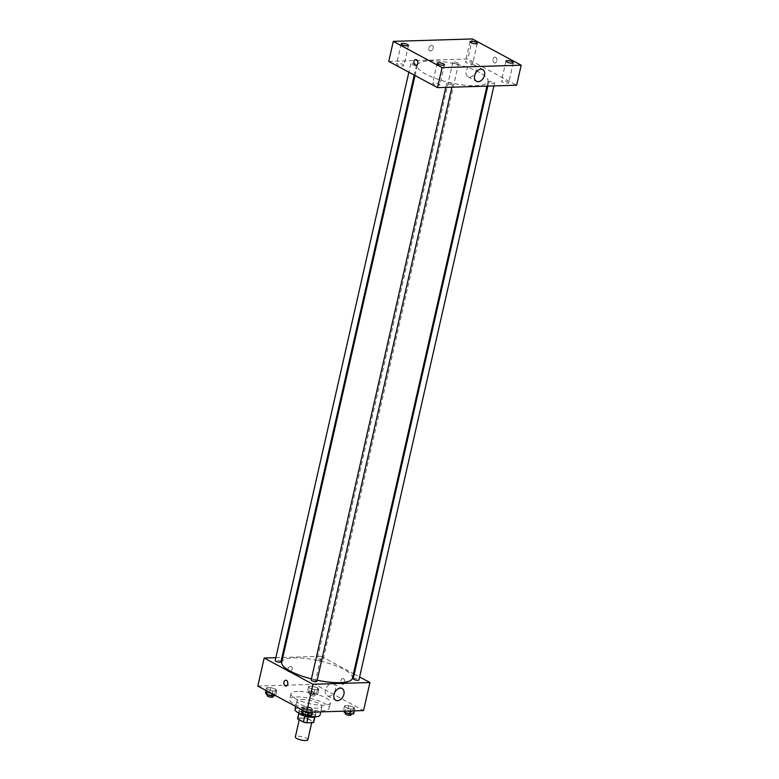 <?xml version="1.0" encoding="UTF-8"?>
<svg xmlns="http://www.w3.org/2000/svg" width="779" height="779" viewBox="0 0 779 779"><rect width="100%" height="100%" fill="white"/><g stroke="black" fill="none" stroke-linecap="round" stroke-linejoin="round"><path stroke-width="0.58" stroke-dasharray="3.9 2.92" d="M307.822 739.797A6.398 1.714 12.8 0 0 306.332 738.229A6.398 1.714 12.8 0 0 299.594 736.301A6.398 1.714 12.8 0 0 295.348 736.963M310.432 720.205A6.398 1.714 12.8 0 0 303.693 718.267A6.398 1.714 12.8 0 0 299.448 718.929A6.398 1.714 12.8 0 0 305.3 722.026A6.398 1.714 12.8 0 0 311.921 721.763A6.398 1.714 12.8 0 0 310.432 720.205M297.948 718.082L304.608 717.878A8.257 2.21 12.8 0 1 307.968 718.657L309.341 712.649A8.257 2.21 12.8 0 0 305.972 711.87L299.311 712.074L297.948 718.082A8.257 2.21 12.8 0 0 297.636 718.52M307.968 718.657L313.674 721.724A8.257 2.21 12.8 0 1 313.733 722.182M305.972 711.87L304.608 717.878M309.341 712.649L315.037 715.716L313.674 721.724M299.311 712.074A8.257 2.21 12.8 0 0 299 712.512A8.257 2.21 12.8 0 0 299.058 712.96L298.99 713.243M315.037 715.716A8.257 2.21 12.8 0 1 315.096 716.164A8.257 2.21 12.8 0 1 314.784 716.612L308.124 716.807A8.257 2.21 12.8 0 1 304.764 716.028L299.058 712.96M298.863 713.058A8.53 2.288 -167.2 0 1 298.727 712.454A8.53 2.288 -167.2 0 1 301.629 711.422A8.53 2.288 -167.2 0 1 310.763 713.028A8.53 2.288 -167.2 0 1 315.368 716.232A8.53 2.288 -167.2 0 1 314.989 716.719M302.086 709.416A8.53 2.288 12.8 0 0 299.185 710.448A8.53 2.288 12.8 0 0 306.994 714.567A8.53 2.288 12.8 0 0 315.816 714.226A8.53 2.288 12.8 0 0 313.83 712.142A8.53 2.288 12.8 0 0 302.086 709.416M295.027 709.503A12.795 3.428 -167.2 0 1 299.37 707.965A12.795 3.428 -167.2 0 1 313.07 710.36A12.795 3.428 -167.2 0 1 319.984 715.171M308.99 716.135A12.795 3.428 -167.2 0 1 303.274 714.752M301.307 699.445A12.795 3.428 -167.2 0 1 315.008 701.85A12.795 3.428 -167.2 0 1 321.912 706.66A12.795 3.428 -167.2 0 1 308.679 707.166A12.795 3.428 -167.2 0 1 296.965 700.993A12.795 3.428 -167.2 0 1 301.307 699.445M296.565 696.893A20.254 5.434 -167.2 0 1 318.251 700.701A20.254 5.434 -167.2 0 1 329.196 708.306A20.254 5.434 -167.2 0 1 308.231 709.114A20.254 5.434 -167.2 0 1 289.681 699.338A20.254 5.434 -167.2 0 1 296.565 696.893M297.812 691.392A20.254 5.434 12.8 0 0 290.937 693.826A20.254 5.434 12.8 0 0 309.487 703.612A20.254 5.434 12.8 0 0 330.442 702.804A20.254 5.434 12.8 0 0 325.719 697.857A20.254 5.434 12.8 0 0 297.812 691.392M267.577 689.396L266.574 687.691L270.683 687.575L275.795 689.152L276.788 690.856L272.679 690.973L267.577 689.396L266.574 687.691L270.683 687.575L275.795 689.152L276.788 690.856L272.679 690.973L267.577 689.396L267.187 691.1M303.567 708.763L302.573 707.059L306.683 706.933L311.795 708.51L312.788 710.214L308.679 710.341L303.567 708.763L302.573 707.059L306.683 706.933L311.795 708.51L312.788 710.214L308.679 710.341L303.567 708.763L303.187 710.458M257.82 686.065L314.765 684.322L363.559 710.565M309.584 688.12L308.591 686.416L312.7 686.289L317.803 687.867L318.806 689.571L314.697 689.697L309.584 688.12L308.591 686.416L312.7 686.289L317.803 687.867L318.806 689.571L314.697 689.697L309.584 688.12L308.445 693.125L307.452 691.421L311.561 691.294L316.673 692.872L317.666 694.576L313.557 694.702L308.445 693.125M345.584 707.478L344.591 705.774L348.7 705.647L353.802 707.225L354.805 708.929L350.686 709.056L345.584 707.478L344.591 705.774L348.7 705.647L353.802 707.225L354.805 708.929L350.686 709.056L345.584 707.478L344.756 711.139M282.796 657.447L321.143 656.278L314.765 684.322M275.844 657.661L281.92 657.476M292.106 669.103A2.931 2.025 118.3 0 0 291.327 666.581A2.931 2.025 118.3 0 0 288.142 668.207A2.931 2.025 118.3 0 0 288.542 671.751A2.931 2.025 118.3 0 0 292.106 669.103A2.931 2.025 118.3 0 0 291.327 666.581A2.931 2.025 118.3 0 0 288.142 668.207A2.931 2.025 118.3 0 0 288.542 671.751A2.931 2.025 118.3 0 0 292.106 669.103M352.41 678.305A36.253 9.718 12.8 0 0 343.958 669.443A36.253 9.718 12.8 0 0 305.796 658.469A36.253 9.718 12.8 0 0 281.716 662.238M311.415 678.899A36.253 9.718 12.8 0 0 317.15 680.233M321.143 656.278L353.462 673.66M354.241 674.078L359.616 676.97M316.926 681.245A2.941 0.789 12.8 0 0 316.235 680.525A2.941 0.789 12.8 0 0 313.139 679.639A2.941 0.789 12.8 0 0 311.181 679.94M280.927 661.877A2.941 0.789 12.8 0 0 280.236 661.167A2.941 0.789 12.8 0 0 277.139 660.271A2.941 0.789 12.8 0 0 275.182 660.573M322.253 659.881A2.941 0.789 12.8 0 0 319.156 658.985A2.941 0.789 12.8 0 0 317.199 659.297A2.941 0.789 12.8 0 0 319.896 660.719A2.941 0.789 12.8 0 0 322.934 660.602A2.941 0.789 12.8 0 0 322.253 659.881M353.199 678.655A2.941 0.789 -167.2 0 1 356.246 678.538A2.941 0.789 -167.2 0 1 358.934 679.96M343.432 678.665A2.931 1.967 -91.7 0 0 342.711 678.49A2.931 1.967 -91.7 0 0 340.842 681.479A2.931 1.967 -91.7 0 0 342.896 684.351A2.931 1.967 -91.7 0 0 344.756 681.898A2.931 1.967 -91.7 0 0 343.432 678.665A2.931 1.967 -91.7 0 0 342.711 678.49A2.931 1.967 -91.7 0 0 340.842 681.479A2.931 1.967 -91.7 0 0 342.896 684.351A2.931 1.967 -91.7 0 0 344.746 681.898A2.931 1.967 -91.7 0 0 343.432 678.665M285.766 680.223L285.766 680.223A2.931 1.967 88.3 0 1 287.821 683.095A2.931 1.967 88.3 0 1 285.942 686.085L285.942 686.085M335.428 689.707A6.66 4.616 -61.7 0 1 327.326 695.725A6.66 4.616 -61.7 0 1 326.42 687.672A6.66 4.616 -61.7 0 1 333.646 683.981A6.66 4.616 -61.7 0 1 335.428 689.707M479.582 72.486A36.253 9.718 12.8 0 0 441.42 61.512A36.253 9.718 12.8 0 0 417.34 65.28A36.253 9.718 12.8 0 0 450.535 82.788A36.253 9.718 12.8 0 0 488.034 81.347A36.253 9.718 12.8 0 0 479.582 72.486M489.514 82.418A2.941 0.789 -167.2 0 1 488.822 81.698A2.941 0.789 -167.2 0 1 491.87 81.581A2.941 0.789 -167.2 0 1 494.568 83.002A2.941 0.789 -167.2 0 1 492.61 83.304A2.941 0.789 -167.2 0 1 489.514 82.418M415.859 64.209A2.941 0.789 12.8 0 0 412.763 63.313A2.941 0.789 12.8 0 0 410.806 63.615A2.941 0.789 12.8 0 0 413.503 65.037A2.941 0.789 12.8 0 0 416.551 64.92A2.941 0.789 12.8 0 0 415.859 64.209M457.877 62.924A2.941 0.789 12.8 0 0 454.78 62.028A2.941 0.789 12.8 0 0 452.823 62.339A2.941 0.789 12.8 0 0 455.52 63.761A2.941 0.789 12.8 0 0 458.568 63.644A2.941 0.789 12.8 0 0 457.877 62.924M451.859 83.567A2.941 0.789 12.8 0 0 448.762 82.681A2.941 0.789 12.8 0 0 446.805 82.983A2.941 0.789 12.8 0 0 449.502 84.405A2.941 0.789 12.8 0 0 452.55 84.288A2.941 0.789 12.8 0 0 451.859 83.567M388.74 61.395L467.838 58.98L516.633 85.223M403.055 64.599A3.739 1.003 -167.2 0 1 403.921 65.504A3.739 1.003 -167.2 0 1 400.055 65.66A3.739 1.003 -167.2 0 1 396.638 63.849A3.739 1.003 -167.2 0 1 399.121 63.469A3.739 1.003 -167.2 0 1 403.055 64.599M471.87 62.495A3.739 1.003 -167.2 0 1 472.736 63.411A3.739 1.003 -167.2 0 1 468.87 63.557A3.739 1.003 -167.2 0 1 465.452 61.755A3.739 1.003 -167.2 0 1 467.936 61.366A3.739 1.003 -167.2 0 1 471.87 62.495M507.859 81.853A3.739 1.003 -167.2 0 1 508.736 82.769A3.739 1.003 -167.2 0 1 504.87 82.915A3.739 1.003 -167.2 0 1 501.452 81.113A3.739 1.003 -167.2 0 1 503.935 80.724A3.739 1.003 -167.2 0 1 507.859 81.853M439.054 83.957A3.739 1.003 -167.2 0 1 439.921 84.872A3.739 1.003 -167.2 0 1 436.055 85.018A3.739 1.003 -167.2 0 1 432.637 83.217A3.739 1.003 -167.2 0 1 435.12 82.827A3.739 1.003 -167.2 0 1 439.054 83.957M472.386 38.95L467.838 58.98M495.59 57.334A2.931 1.967 -91.7 0 0 494.879 57.159A2.931 1.967 -91.7 0 0 493 60.149A2.931 1.967 -91.7 0 0 495.054 63.011A2.931 1.967 -91.7 0 0 496.914 60.567A2.931 1.967 -91.7 0 0 495.59 57.334A2.931 1.967 -91.7 0 0 494.869 57.159A2.931 1.967 -91.7 0 0 493 60.149A2.931 1.967 -91.7 0 0 495.054 63.011A2.931 1.967 -91.7 0 0 496.914 60.567A2.931 1.967 -91.7 0 0 495.59 57.334M431.644 45.416A2.931 2.025 118.3 0 0 429.005 47.714A2.931 2.025 118.3 0 0 429.628 50.752A2.931 2.025 118.3 0 0 432.803 49.135A2.931 2.025 118.3 0 0 432.413 45.591A2.931 2.025 118.3 0 0 431.644 45.416A2.931 2.025 118.3 0 0 429.005 47.714A2.931 2.025 118.3 0 0 429.628 50.752A2.931 2.025 118.3 0 0 432.812 49.135A2.931 2.025 118.3 0 0 432.413 45.591A2.931 2.025 118.3 0 0 431.644 45.416M472.541 64.599A6.66 4.616 -61.7 0 1 474.275 64.988A6.66 4.616 -61.7 0 1 475.18 73.041A6.66 4.616 -61.7 0 1 467.965 76.731A6.66 4.616 -61.7 0 1 466.533 69.828A6.66 4.616 -61.7 0 1 472.541 64.599M415.782 59.564L415.782 59.564A2.931 1.967 88.3 0 1 417.836 62.437A2.931 1.967 88.3 0 1 415.957 65.426L415.957 65.426M343.685 711.178L347.561 710.662L352.673 712.24L353.666 713.944M350.745 712.298A2.941 0.789 12.8 0 0 347.648 711.402A2.941 0.789 12.8 0 0 345.691 711.714A2.941 0.789 12.8 0 0 348.388 713.136A2.941 0.789 12.8 0 0 351.426 713.009A2.941 0.789 12.8 0 0 350.745 712.298M344.591 705.774L343.451 710.789M348.7 705.647L347.561 710.662M353.802 707.225L352.673 712.24M354.805 708.929L354.367 710.847M350.686 709.056L350.258 710.974M350.969 715.015A2.941 0.789 12.8 0 0 350.287 714.294A2.941 0.789 12.8 0 0 347.191 713.408A2.941 0.789 12.8 0 0 345.233 713.71M301.434 712.064L305.553 711.938L310.655 713.515L311.649 715.219M308.727 713.574A2.941 0.789 12.8 0 0 305.631 712.688A2.941 0.789 12.8 0 0 303.674 712.989A2.941 0.789 12.8 0 0 306.371 714.411A2.941 0.789 12.8 0 0 309.409 714.294A2.941 0.789 12.8 0 0 308.727 713.574M302.573 707.059L301.95 709.796M306.683 706.933L305.553 711.938M311.795 708.51L310.655 713.515M312.788 710.214L312.35 712.133M308.679 710.341L308.241 712.259M308.961 716.3A2.941 0.789 12.8 0 0 308.27 715.58A2.941 0.789 12.8 0 0 305.173 714.694A2.941 0.789 12.8 0 0 303.216 714.995M314.745 692.93A2.941 0.789 12.8 0 0 311.649 692.044A2.941 0.789 12.8 0 0 309.691 692.346A2.941 0.789 12.8 0 0 312.389 693.768A2.941 0.789 12.8 0 0 315.427 693.651A2.941 0.789 12.8 0 0 314.745 692.93M308.591 686.416L307.452 691.421M312.7 686.289L311.561 691.294M317.803 687.867L316.673 692.872M318.806 689.571L317.666 694.576M314.697 689.697L313.557 694.702M314.288 694.936A2.941 0.789 12.8 0 0 311.191 694.04A2.941 0.789 12.8 0 0 309.234 694.352A2.941 0.789 12.8 0 0 311.931 695.774A2.941 0.789 12.8 0 0 314.969 695.657A2.941 0.789 12.8 0 0 314.288 694.936M265.444 692.706L269.553 692.58L274.656 694.157L275.649 695.861M272.728 694.216A2.941 0.789 12.8 0 0 269.631 693.32A2.941 0.789 12.8 0 0 267.674 693.631A2.941 0.789 12.8 0 0 270.371 695.053A2.941 0.789 12.8 0 0 273.41 694.936A2.941 0.789 12.8 0 0 272.728 694.216M266.574 687.691L265.951 690.437M270.683 687.575L269.553 692.58M275.795 689.152L274.656 694.157M276.788 690.856L275.688 695.676M272.679 690.973L272.056 693.719M272.962 696.932A2.941 0.789 12.8 0 0 272.27 696.222A2.941 0.789 12.8 0 0 269.174 695.326A2.941 0.789 12.8 0 0 267.216 695.637M311.717 722.669L311.921 721.763M299.243 719.806L299.448 718.929M299.185 710.448L298.727 712.454M315.816 714.226L315.368 716.232M299 712.512L298.873 713.067M315.096 716.164L314.969 716.729M296.965 700.993L295.718 706.446M321.912 706.66L320.724 711.87M290.937 693.826L289.681 699.338M330.442 702.804L329.196 708.306M327.326 695.725L335.798 700.272M333.646 683.981L342.108 688.539M417.34 65.28L415.012 75.524M488.034 81.347L486.943 86.128M493.896 85.924L494.568 83.002M487.82 86.109L488.822 81.698M410.806 63.615L408.858 72.213M416.551 64.92L414.233 75.105M452.823 62.339L317.199 659.297M458.568 63.644L322.934 660.602M446.805 82.983L445.812 87.384M452.55 84.288L451.888 87.199M401.185 43.819L396.638 63.849M408.478 45.474L403.921 65.504M470 41.715L465.452 61.755M477.284 43.371L472.736 63.411M505.999 61.083L501.452 81.113M513.283 62.739L508.736 82.769M437.185 63.187L432.637 83.217M444.478 64.842L439.921 84.872M467.965 76.731L476.427 81.289M474.275 64.988L482.746 69.545M345.691 711.714L345.448 712.795M351.426 713.009L351.202 714.012M303.674 712.989L303.43 714.08M309.409 714.294L309.185 715.297M309.691 692.346L309.234 694.352M315.427 693.651L314.969 695.657M267.674 693.631L267.431 694.712M273.41 694.936L273.186 695.939"/><path stroke-width="1.17" d="M299.243 719.806L295.348 736.963A6.398 1.714 12.8 0 0 301.21 740.05A6.398 1.714 12.8 0 0 307.822 739.797L311.717 722.669M314.726 716.865L313.421 722.62L306.76 722.824A8.257 2.21 12.8 0 1 303.391 722.036L297.685 718.968A8.257 2.21 12.8 0 1 297.636 718.52L298.873 713.067M313.421 722.62A8.257 2.21 12.8 0 0 313.733 722.182L314.969 716.729M314.989 716.719A8.53 2.288 -167.2 0 1 305.748 716.378M305.417 716.291A8.53 2.288 -167.2 0 1 298.863 713.058M308.104 716.884L306.76 722.824M298.99 713.243L297.685 718.968M304.745 716.105L303.391 722.036M320.724 711.87L319.984 715.171A12.795 3.428 -167.2 0 1 308.99 716.135M303.274 714.752A12.795 3.428 -167.2 0 1 295.027 709.503L295.718 706.446M359.616 676.97L369.928 682.521L363.559 710.565L306.614 712.308L257.82 686.065L264.188 658.012L275.844 657.661M281.92 657.476L282.796 657.447M415.012 75.524L281.716 662.238A36.253 9.718 12.8 0 0 311.415 678.899M317.15 680.233A36.253 9.718 12.8 0 0 352.41 678.305L486.943 86.128M369.928 682.521L312.983 684.264L264.188 658.012M353.462 673.66L354.241 674.078M445.812 87.384L311.181 679.94A2.941 0.789 12.8 0 0 313.879 681.362A2.941 0.789 12.8 0 0 316.926 681.245L451.888 87.199M408.858 72.213L275.182 660.573A2.941 0.789 12.8 0 0 277.879 661.994A2.941 0.789 12.8 0 0 280.927 661.877L414.233 75.105M493.896 85.924L358.934 679.96A2.941 0.789 -167.2 0 1 356.986 680.262A2.941 0.789 -167.2 0 1 353.89 679.376A2.941 0.789 -167.2 0 1 353.199 678.655L487.82 86.109M312.983 684.264L306.614 712.308M343.899 694.255A6.66 4.616 -61.7 0 1 335.798 700.272A6.66 4.616 -61.7 0 1 334.892 692.219A6.66 4.616 -61.7 0 1 342.108 688.539A6.66 4.616 -61.7 0 1 343.899 694.255M285.942 686.085A2.931 1.967 88.3 0 1 285.231 685.909A2.931 1.967 88.3 0 1 283.907 682.677A2.931 1.967 88.3 0 1 285.766 680.223A2.931 1.967 88.3 0 1 287.821 683.095A2.931 1.967 88.3 0 1 285.942 686.085A2.931 1.967 88.3 0 1 285.231 685.909A2.931 1.967 88.3 0 1 283.907 682.677A2.931 1.967 88.3 0 1 285.766 680.223M516.633 85.223L437.535 87.638L388.74 61.395L393.288 41.365L472.386 38.95L521.18 65.193L516.633 85.223M521.18 65.193L442.082 67.607L393.288 41.365M442.082 67.607L437.535 87.638M415.957 65.426A2.931 1.967 88.3 0 1 415.246 65.251A2.931 1.967 88.3 0 1 413.922 62.018A2.931 1.967 88.3 0 1 415.782 59.564A2.931 1.967 88.3 0 1 417.836 62.437A2.931 1.967 88.3 0 1 415.957 65.426A2.931 1.967 88.3 0 1 415.246 65.251A2.931 1.967 88.3 0 1 413.922 62.018A2.931 1.967 88.3 0 1 415.782 59.564M481.013 69.156A6.66 4.616 -61.7 0 1 482.746 69.545A6.66 4.616 -61.7 0 1 483.652 77.598A6.66 4.616 -61.7 0 1 476.427 81.289A6.66 4.616 -61.7 0 1 475.005 74.385A6.66 4.616 -61.7 0 1 481.013 69.156M443.202 65.29A3.739 1.003 12.8 0 0 444.478 64.842A3.739 1.003 12.8 0 0 443.602 63.927A3.739 1.003 12.8 0 0 439.668 62.797A3.739 1.003 12.8 0 0 437.185 63.187A3.739 1.003 12.8 0 0 439.2 64.589A3.739 1.003 12.8 0 0 443.202 65.29M512.017 63.187A3.739 1.003 12.8 0 0 513.283 62.739A3.739 1.003 12.8 0 0 512.416 61.823A3.739 1.003 12.8 0 0 508.483 60.694A3.739 1.003 12.8 0 0 505.999 61.083A3.739 1.003 12.8 0 0 508.015 62.486A3.739 1.003 12.8 0 0 512.017 63.187M476.018 43.828A3.739 1.003 12.8 0 0 477.284 43.371A3.739 1.003 12.8 0 0 476.417 42.465A3.739 1.003 12.8 0 0 472.483 41.336A3.739 1.003 12.8 0 0 470 41.715A3.739 1.003 12.8 0 0 472.016 43.127A3.739 1.003 12.8 0 0 476.018 43.828M407.203 45.922A3.739 1.003 12.8 0 0 408.478 45.474A3.739 1.003 12.8 0 0 407.602 44.569A3.739 1.003 12.8 0 0 403.668 43.429A3.739 1.003 12.8 0 0 401.185 43.819A3.739 1.003 12.8 0 0 403.21 45.221A3.739 1.003 12.8 0 0 407.203 45.922M354.367 710.847L353.666 713.944L349.557 714.061L344.445 712.483L343.685 711.178M344.756 711.139L344.445 712.483M350.258 710.974L349.557 714.061M345.448 712.795L345.233 713.71A2.941 0.789 12.8 0 0 347.931 715.132A2.941 0.789 12.8 0 0 350.969 715.015L351.202 714.012M312.35 712.133L311.649 715.219L307.539 715.346L302.437 713.768L301.434 712.064L301.95 709.796M303.187 710.458L302.437 713.768M308.241 712.259L307.539 715.346M303.43 714.08L303.216 714.995A2.941 0.789 12.8 0 0 305.913 716.417A2.941 0.789 12.8 0 0 308.961 716.3L309.185 715.297M275.688 695.676L271.54 695.988L266.437 694.41L265.444 692.706L265.951 690.437M267.187 691.1L266.437 694.41M272.056 693.719L271.54 695.988M267.431 694.712L267.216 695.637A2.941 0.789 12.8 0 0 269.914 697.059A2.941 0.789 12.8 0 0 272.962 696.932L273.186 695.939"/></g></svg>
